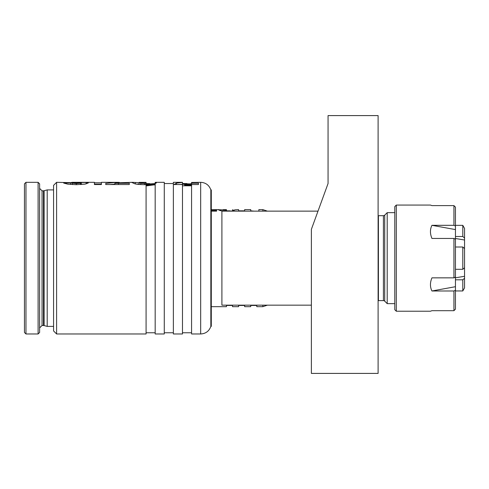 <?xml version="1.0" encoding="UTF-8"?>
<svg xmlns="http://www.w3.org/2000/svg" width="489" height="489" viewBox="0 0 489 489"><rect width="100%" height="100%" fill="white"/><g stroke="black" fill="none" stroke-linecap="round" stroke-linejoin="round"><path stroke-width="0.73" d="M455.448 236.493L462.802 236.493L462.802 225.343L464.55 228.43L464.55 287.868L462.802 290.955L455.448 290.955M455.448 238.485L464.55 240.007M464.55 248.54L462.802 247L455.448 247M464.55 267.752L462.802 269.298L462.802 247M462.802 269.298L455.448 269.298M464.55 228.43L462.802 225.343L455.448 225.343M464.55 287.868L462.802 290.955L462.802 279.806L455.448 279.806M455.448 277.807L464.55 276.291M464.55 278.259L462.802 279.806M462.802 236.493L464.55 238.039M256.786 305.16L256.786 306.676L262.85 306.676L262.85 305.16M250.716 210.832L254.219 211.138M250.716 305.16L250.716 306.676L244.653 306.676L244.653 305.16M244.653 211.138L244.653 209.622L250.716 209.622L250.716 211.138M223.528 211.138L220.074 210.563L218.338 209.744L218.779 209.622L211.291 209.732M218.338 209.744L223.106 209.897M211.291 210.288L216.566 210.288L216.566 211.162L211.291 211.162M216.566 210.288L216.566 211.162M230.881 211.065L232.519 210.948M234.757 209.848L238.583 209.622L238.583 211.138M226.456 209.653L223.186 209.653L226.456 209.848L223.106 209.848L223.106 211.095M226.456 211.065L232.519 211.065M223.106 209.848L226.456 210.466L226.456 211.138M232.519 209.732L232.519 211.138M232.519 210.123L234.506 210.172L232.519 210.771M226.456 210.869L230.142 210.869L226.456 210.832M226.456 209.848L226.456 210.466M226.456 305.16L226.456 306.676L211.291 306.676M232.519 305.16L232.519 306.676L238.583 306.676L238.583 305.16M262.85 211.138L262.85 209.622L258.87 209.622L258.87 211.138M211.291 189.903L211.291 326.395L210.845 326.395L210.845 189.903L211.291 189.903M200.673 182.324L191.572 182.452L191.572 183.234L198.448 183.234L198.448 184.536L191.572 184.536L191.572 333.975L200.673 333.975L200.673 182.324C205.728 182.611 209.121 185.135 210.845 189.903M191.572 183.234L191.572 184.463L184.597 184.463L184.597 185.074L191.572 185.074M182.476 185.789L191.572 185.789M182.476 182.434L176.37 183.161L173.992 184.536L182.476 184.536L182.476 333.975L173.375 333.975L173.375 182.324L182.476 182.324L182.476 183.65L191.45 183.937M191.572 183.668L184.597 184.463M84.304 184.231L81.315 184.182M101.4 184.536L101.4 184.139L94.42 184.139L94.42 184.536L101.4 184.536L101.4 182.324L119.224 182.366L119.224 182.69M114.878 184.176L110.196 184.536M154.5 184.915L149.243 184.793L146.077 185.368M186.278 184.145L179.115 184.536M71.137 182.623L86.113 182.47L88.313 182.978L85.282 184.066L76.321 184.689L67.775 184.164L63.686 183.075L70.685 182.935L70.685 184.494M56.602 333.975L53.57 330.943L53.57 185.355L56.602 182.324L56.602 333.975L146.077 333.975L146.077 184.677L144.726 184.689C139.249 184.561 135.85 184.225 134.542 183.681L131.938 182.501L132.598 182.324L139.09 182.721M71.828 182.642L71.828 182.324L94.42 182.324L94.42 184.536M94.42 182.764L101.4 182.764M116.871 182.324L105.746 183.406L105.746 184.536L129.279 184.536L129.279 183.289L118.479 183.289L118.479 184.536M132.598 182.324L118.43 182.788L114.878 183.314L118.479 183.289M70.685 182.935L76.321 183.577L81.315 183.112L78.478 182.819L56.602 182.324M81.315 183.112L81.315 184.536M114.878 183.314L114.878 184.536M150.753 183.864L155.178 183.558M155.178 182.342L156.572 182.586L155.178 182.648L155.178 333.975L164.273 333.975L164.273 182.324L155.808 182.324M146.077 182.373L139.212 182.366L146.077 182.648L139.09 182.648L139.09 184.445M146.077 183.864L155.178 183.864M139.09 182.648L140.771 183.259L149.64 183.864M146.077 184.677L146.077 182.648M146.077 184.75L149.243 184.182L149.243 184.793M149.243 184.182L155.178 184.322M155.178 183.094L156.193 183.118L155.178 183.485M146.077 183.589L149.64 183.589M155.178 184.72L146.077 185.93M47.201 326.395L44.108 325.564L44.108 190.734L47.201 189.903L47.201 326.395L53.57 326.395M38.099 333.975L39.615 332.459L39.615 183.84L38.099 182.324L38.099 333.975L25.966 333.975L25.966 182.324L38.099 182.324M25.966 182.324L24.45 183.84L24.45 332.459L25.966 333.975M455.448 226.083L453.933 225.313L431.946 225.313L455.448 229.592L455.448 207.147L453.933 205.612L455.448 207.147M455.448 290.215L455.448 309.152L453.933 310.686L453.933 290.986L455.448 290.215L455.448 239.213L453.933 238.449L431.946 238.449C429.953 233.705 429.953 229.329 431.946 225.313M455.448 229.592L455.448 239.213M455.448 286.707L431.946 290.986C429.953 286.97 429.953 282.593 431.946 277.85L453.933 277.85L453.933 238.449M453.933 277.85L455.448 277.086M431.946 290.986L453.933 290.986M431.946 310.686L430.448 311.23L431.946 310.686L453.933 310.686L455.448 309.152M430.448 205.068L431.946 205.612L430.448 205.068L396.304 205.068L396.304 311.23L394.788 309.714L394.788 206.584L396.304 205.068M431.946 205.612L453.933 205.612L453.933 225.313M430.448 311.23L396.304 311.23M378.107 300.637A1.822 1.822 0 0 1 378.413 300.613L383.419 300.613A1.822 1.822 180 0 1 384.709 301.145L387.209 303.645L387.209 212.654L394.788 212.654M387.209 303.645L394.788 303.645M384.709 301.145L384.709 215.154L387.209 212.654M384.709 215.154A1.822 1.822 0 0 1 383.419 215.686L378.413 215.686A1.822 1.822 0 0 1 378.107 215.661M311.377 305.16L221.902 305.16L221.902 211.138L318.003 211.138M378.107 373.407L378.107 115.593L328.064 115.593L328.064 183.503L311.377 229.335L311.377 373.407L378.107 373.407M224.225 210.27L224.225 211.138M220.625 209.738L220.625 210.704M86.113 182.47L86.113 183.901M78.332 182.342L78.332 182.819M80.392 183.406L80.392 184.591M76.321 183.577L76.321 184.689M72.494 183.393L72.494 184.604M115.624 182.336L115.624 183.192M140.771 183.259L140.771 184.579M144.799 183.546L144.799 184.689M147.556 184.622L147.556 185.239M135.361 182.489L135.361 183.882M44.108 325.564L43.484 325.485L43.484 190.814L44.108 190.734M43.484 325.485L42.042 325.485L42.042 190.814L43.484 190.814M176.37 183.161L176.37 184.536M184.212 183.577L184.212 184.182M383.419 300.613L383.419 215.686M378.413 300.613L378.413 215.686M262.85 306.676L267.397 305.16M250.716 305.466L256.786 305.466M226.456 305.466L232.519 305.466M238.583 210.832L244.653 210.832M238.583 305.466L244.653 305.466M262.85 209.622L267.397 211.138M200.673 333.975C205.728 333.687 209.121 331.157 210.845 326.395M182.476 332.764L191.572 332.764M182.476 183.534L186.835 183.534M136.724 184.139L139.09 184.139M146.077 332.764L155.178 332.764M164.273 183.534L173.375 183.534M164.273 332.764L173.375 332.764M47.201 189.903L53.57 189.903M42.042 325.485L39.615 327.911M42.042 190.814L39.615 188.387"/></g></svg>
